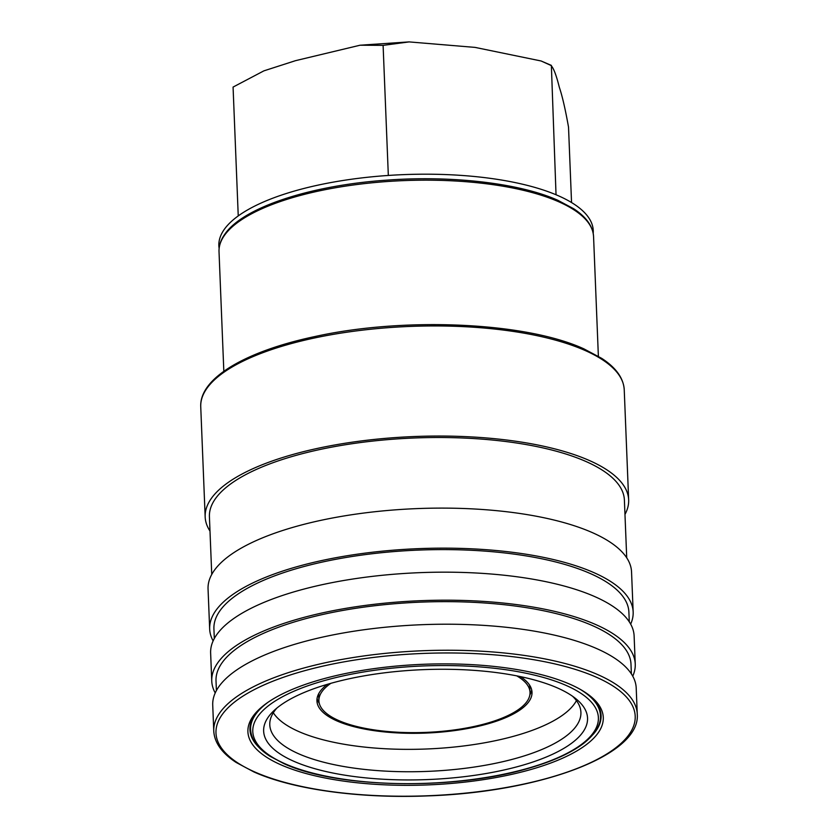 <?xml version="1.0" encoding="UTF-8"?>
<svg xmlns="http://www.w3.org/2000/svg" width="838" height="838" viewBox="0 0 838 838"><rect width="100%" height="100%" fill="white"/><g stroke="black" fill="none" stroke-linecap="round" stroke-linejoin="round"><path stroke-width="1.26" d="M571.547 202.534L568.52 127.104C565.325 109.17 562.256 95.878 559.313 87.236C556.223 74.844 553.394 67.553 550.838 65.385L541.118 60.985L475.083 47.399L409.049 41.9L383.102 45.367L360.099 45.21L295.51 60.671L263.897 70.853L233.069 87.079L238.243 215.921M318.89 693.351A105.64 35.856 177.7 0 0 318.723 695.969L318.911 700.819A105.64 35.856 177.7 0 0 338.531 720.46A105.64 35.856 177.7 0 0 457.339 729.5A105.64 35.856 177.7 0 0 530.025 692.335A105.64 35.856 177.7 0 0 516.721 675.857M330.853 683.326A105.64 35.856 177.7 0 0 318.911 700.819M327.333 684.332A107.62 36.526 177.7 0 0 316.932 700.893A107.62 36.526 177.7 0 0 336.918 720.91A107.62 36.526 177.7 0 0 457.957 730.118A107.62 36.526 177.7 0 0 532.004 692.251A107.62 36.526 177.7 0 0 520.304 676.58M529.846 694.953A107.62 36.526 177.7 0 0 531.669 689.842M273.324 712.771A154.58 52.459 177.7 0 0 298.726 731.532A154.58 52.459 177.7 0 0 458.124 746.616A154.58 52.459 177.7 0 0 576.429 700.599M276.854 708.1A155.69 52.836 177.7 0 0 269.784 724.839A155.69 52.836 177.7 0 0 298.705 753.802A155.69 52.836 177.7 0 0 473.795 767.116A155.69 52.836 177.7 0 0 580.912 712.342A155.69 52.836 177.7 0 0 572.522 696.221M293.75 761.25A162.08 55.004 177.7 0 0 503.418 770.112A162.08 55.004 177.7 0 0 575.832 698.703A162.08 55.004 177.7 0 0 557.438 687.946A162.08 55.004 177.7 0 0 404.262 670.798A162.08 55.004 177.7 0 0 273.754 710.834A162.08 55.004 177.7 0 0 293.75 761.25M268.726 701.783A175.069 59.414 177.7 0 0 250.583 729.626C251.211 739.525 257.612 748.365 269.805 756.159L283.967 763.659C336.677 788.275 453.725 790.506 527.95 768.477C551.949 761.637 570.406 753.352 583.342 743.62C598.573 731.595 600.951 721.581 600.437 715.568A175.069 59.414 177.7 0 0 580.116 689.286M280.929 764.822A177.834 60.357 177.7 0 0 510.981 774.532A177.834 60.357 177.7 0 0 590.444 696.189A177.834 60.357 177.7 0 0 570.259 684.384A177.834 60.357 177.7 0 0 402.188 665.561A177.834 60.357 177.7 0 0 258.994 709.503A177.834 60.357 177.7 0 0 280.929 764.822M593.21 734.329A175.708 59.634 177.7 0 0 589.397 695.351M637.257 714.091L636.21 688.071A211.92 71.921 177.7 0 0 596.855 648.654A211.92 71.921 177.7 0 0 358.528 630.522A211.92 71.921 177.7 0 0 212.726 705.083L213.763 731.103C214.465 742.709 221.934 753.163 236.148 762.454L253.998 771.987C293.08 789.49 359.732 798.645 427.223 795.911C540.301 792.203 640.923 755.069 637.257 714.091A211.92 71.921 177.7 0 0 597.903 674.674A211.92 71.921 177.7 0 0 359.565 656.552A211.92 71.921 177.7 0 0 213.763 731.103M631.381 673.909L630.993 664.22A207.656 70.476 177.7 0 0 592.424 625.588A207.656 70.476 177.7 0 0 358.884 607.833A207.656 70.476 177.7 0 0 216.015 680.885L216.403 690.575M632.753 676.182A211.92 71.921 177.7 0 0 635.246 664.052L634.125 636.021A211.92 71.921 177.7 0 0 594.77 596.604A211.92 71.921 177.7 0 0 356.433 578.482A211.92 71.921 177.7 0 0 210.631 653.032L211.752 681.053A211.92 71.921 177.7 0 0 215.219 692.953M635.246 664.052A211.92 71.921 177.7 0 0 595.891 624.624A211.92 71.921 177.7 0 0 357.564 606.503A211.92 71.921 177.7 0 0 211.752 681.053M629.286 621.859L628.898 612.169A207.656 70.476 177.7 0 0 590.34 573.548A207.656 70.476 177.7 0 0 356.799 555.783A207.656 70.476 177.7 0 0 213.92 628.846L214.308 638.525M630.658 624.132A211.92 71.921 177.7 0 0 633.161 612.002L631.548 571.966A211.92 71.921 177.7 0 0 592.194 532.549A211.92 71.921 177.7 0 0 353.866 514.417A211.92 71.921 177.7 0 0 208.054 588.978L209.668 629.013A211.92 71.921 177.7 0 0 213.124 640.902M633.161 612.002A211.92 71.921 177.7 0 0 593.796 572.584A211.92 71.921 177.7 0 0 355.469 554.463A211.92 71.921 177.7 0 0 209.668 629.013M626.719 557.804L624.394 500.077A207.656 70.476 177.7 0 0 585.835 461.445A207.656 70.476 177.7 0 0 352.295 443.69A207.656 70.476 177.7 0 0 209.416 516.742L211.742 574.47M624.97 514.406A211.92 71.921 177.7 0 0 628.657 499.898A211.92 71.921 177.7 0 0 589.303 460.481A211.92 71.921 177.7 0 0 350.965 442.359A211.92 71.921 177.7 0 0 205.163 516.91A211.92 71.921 177.7 0 0 209.992 531.072M219.127 248.331A187.345 63.583 -2.3 0 1 344.051 180.327A187.345 63.583 -2.3 0 1 558.454 195.799A187.345 63.583 -2.3 0 1 593.199 233.31M259.969 708.592A175.708 59.634 177.7 0 0 259.298 747.737M317.068 698.463A107.62 36.526 177.7 0 0 319.299 703.417M530.025 692.335L529.826 687.495A105.64 35.856 177.7 0 0 529.438 684.897M541.118 60.985L551.362 65.395L556.034 194.751M388.329 175.456L383.102 45.367M566.279 685.494A172.942 58.691 177.7 0 0 325.228 680.351A172.942 58.691 177.7 0 0 284.91 763.711A172.942 58.691 177.7 0 0 525.96 768.844A172.942 58.691 177.7 0 0 566.279 685.494M596.247 677.156A209.783 71.199 177.7 0 0 303.838 670.924A209.783 71.199 177.7 0 0 254.941 772.039A209.783 71.199 177.7 0 0 547.35 778.272A209.783 71.199 177.7 0 0 596.247 677.156M200.743 406.807C199.287 378.221 245.576 351.195 315.025 336.52C404.503 316.691 526.117 322.201 584.002 348.912L601.778 358.402C616.045 367.714 623.524 378.179 624.237 389.806A211.92 71.921 177.7 0 0 584.872 350.378A211.92 71.921 177.7 0 0 346.544 332.257A211.92 71.921 177.7 0 0 200.743 406.807L205.163 516.91M219.022 251.693C218.823 245.733 220.761 239.909 224.814 234.211C243.01 207.374 310.584 185.313 386.915 180.139C452.227 175.31 519.906 183.239 557.888 200.313L573.621 208.714C586.275 216.958 592.927 226.27 593.566 236.651A187.419 63.604 177.7 0 0 558.757 201.78A187.419 63.604 177.7 0 0 347.98 185.753A187.419 63.604 177.7 0 0 219.022 251.693L223.83 371.318M360.099 45.21L409.049 41.9M593.566 236.651L598.374 356.276M624.237 389.806L628.657 499.898"/></g></svg>
